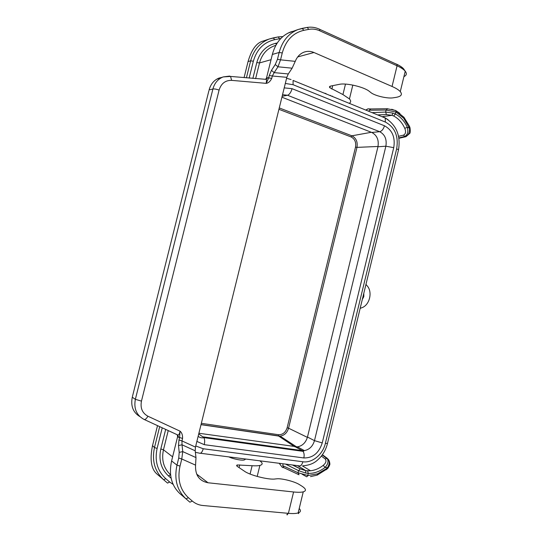 <?xml version="1.0" encoding="UTF-8"?>
<svg xmlns="http://www.w3.org/2000/svg" width="542" height="542" viewBox="0 0 542 542"><rect width="100%" height="100%" fill="white"/><g stroke="black" fill="none" stroke-linecap="round" stroke-linejoin="round"><path stroke-width="0.81" d="M327.551 459.088L328.127 459.162L326.84 458.315L327.551 459.088C328.581 461.838 327.747 464.623 325.044 467.441C319.773 471.54 314.184 473.525 308.283 473.396L305.668 473.017L305.776 470.612L300.444 468.844L292.795 465.016M305.668 473.017L298.547 470.659L298.039 472.753L307.788 475.436L308.283 473.396L307.619 470.869L305.776 470.612L297.511 465.619M327.639 468.634L327.382 467.739L325.044 467.441L323.256 465.341C319.285 468.444 315.051 470.253 310.546 470.768L305.837 470.741L300.193 468.857L298.547 470.659L285.505 464.087M302.131 474.236L306.738 476.811L308.208 475.49L317.578 473.823L326.386 468.654L326.528 469.657M317.341 475.049L327.727 468.539C329.543 465.7 330.22 464.006 329.766 463.464C329.726 461.913 329.184 460.483 328.127 459.169C329.705 461.818 329.455 464.677 327.382 467.739L326.386 468.654M282.707 465.632L298.039 472.753L299.015 474.772L283.873 467.705L282.707 465.632L283.154 463.789M308.208 475.49L306.738 476.811M322.314 454.853L326.84 458.315L325.234 458.966C326.657 460.869 325.999 462.99 323.256 465.341M365.958 284.401L367.205 285.878C372.794 292.036 369.651 305.058 361.921 307.707L360.152 308.398M332.863 96.659L332.056 96.036M326.006 93.563L324.177 93.116M297.179 447.279L298.066 447.17M325.234 458.966L321.392 456.079M283.873 467.705L282.409 467.461L280.268 464.758L279.943 463.383M290.153 443.715L290.81 443.119M362.313 299.462L363.831 296.596L363.804 293.324M327.354 458.376L322.415 454.711M303.947 450.653L303.493 451.134M370.992 108.949L367.937 108.84L366.731 109.796M370.924 108.949L369.238 110.229L368.96 111.381M398.892 138.095L405.152 136.645C408.383 135.371 409.82 132.539 409.467 128.163L403.661 118.183L396.263 112.194L396.202 110.853L399.881 113.359M409.935 127.56L410.016 127.817C410.429 131.286 410.294 133.176 409.617 133.501L406.019 136.665L404.678 136.455C407.638 134.836 408.512 131.781 407.299 127.282L404.779 128.332C402.205 122.668 398.499 118.556 393.661 115.988L391.941 115.338L382.029 116.713M409.007 126.896L409.522 126.455L410.016 127.817L409.467 128.163L407.299 127.275C404.549 121.205 400.579 116.781 395.396 114.016L393.661 115.988M392.957 113.109L385.619 112.065L386.114 110.033L395.884 112.038L395.396 114.016L392.957 113.109L391.941 115.338L386.453 114.565L377.618 114.911M369.238 110.229L386.107 110.026L387.659 108.725M391.697 109.26L395.823 110.69L396.263 112.194M370.396 108.956L387.178 108.725L395.66 110.48M398.858 137.892L404.678 136.455L403.566 135.121C405.707 133.942 406.114 131.679 404.779 128.332M403.566 135.121L398.566 136.32M228.846 456.879C233.202 459.088 243.053 460.93 244.503 459.812L245.811 459.04M281.915 97.194L371.792 132.465C376.981 135.229 379.034 139.992 377.95 146.767L307.477 437.042C305.796 442.624 302.47 445.89 297.483 446.852L198.894 433.254M275.248 64.525L277.463 59.342L280.553 59.844L277.978 66.795L274.171 72.621L271.461 70.365L275.248 64.525L277.978 66.795L292.131 68.19L288.29 73.949L286.826 77.33L195.472 447.109L195.195 450.802L195.98 457.577L195.567 465.138C195.113 475.151 199.266 481.025 208.026 482.766L293.588 491.973C297.917 492.427 301.135 492.387 303.249 491.851C306.616 490.795 306.115 488.857 301.731 486.038L299.38 484.582C294.631 481.486 281.535 478.173 276.65 478.823L274.957 479.006C268.419 479.927 250.119 475.287 244.611 471.323L237.504 466.547C236.387 465.768 236.339 465.239 237.362 464.961L237.057 466.208M250.079 474.054L252.125 465.713L237.362 464.961M252.125 465.713C255.533 465.937 258.121 465.842 259.882 465.422C262.911 464.582 262.897 463.051 259.848 460.822M178.738 458.044L181.773 458.993L182.735 451.601L179.199 452.387L178.738 458.044L176.983 465.151C174.009 479.203 177.01 490.429 185.987 498.823L188.44 497.719C180.025 489.826 177.22 479.291 180.012 466.106L176.983 465.151L171.597 460.944C168.657 474.799 171.441 485.7 179.937 493.654L189.89 502.183L192.342 501.086L188.44 497.719M179.199 452.387L178.508 445.578L182.024 444.799L181.963 440.91L178.962 439.996L179.578 437.529L178.582 437.306L177.762 434.996M177.281 434.759L177.6 436.71M288.29 73.949L274.171 72.621L272.328 76.002L269.279 75.487L268.683 77.885L271.738 78.4C270.282 81.381 268.439 83.034 266.217 83.353L268.683 77.885L267.68 77.757L266.115 79.308L266.562 79.633L266.217 83.353L231.61 80.365C225.343 80.257 221.17 83.502 219.097 90.08L141.455 401.114C140.154 408.085 142.309 413.119 147.912 416.222L180.025 431.161C179.544 434.061 178.725 435.301 177.573 434.894L144.274 419.522M182.573 438.437C182.695 434.996 181.841 432.57 180.025 431.161L179.578 437.529L182.573 438.437L181.963 440.91L195.472 447.109M275.831 45.372L274.062 45.941C266.691 48.855 261.84 54.518 259.51 62.94L256.806 62.533C259.828 52.039 266.129 45.623 275.722 43.292L276.257 44.613M277.463 59.342L279.164 52.459L282.253 52.953L280.553 59.844L295.248 61.361C297.104 56.747 300.072 53.658 304.157 52.1C307.409 50.975 310.674 51.111 313.967 52.506L392.049 86.463C395.999 88.197 398.743 89.911 400.281 91.612C402.631 94.552 401.202 96.476 395.999 97.377L393.235 97.811C387.571 98.834 374.61 95.771 370.755 92.499L369.393 91.422C364.258 86.991 346.162 82.723 339.394 84.335L330.816 86.029C329.455 86.334 329.143 86.903 329.875 87.75L342.93 94.565L349.441 98.929C351.128 100.819 351.047 102.282 349.211 103.326M295.248 61.361L292.131 68.19M280.824 38.475L274.577 39.681L273.398 37.879L269.144 39.051C259.787 42.798 253.615 50.054 250.641 60.819L248.06 61.578L244.069 77.635M263.08 41.056L261.847 41.456C255.858 43.733 251.264 50.44 248.06 61.578L247.945 62.045M157.505 425.633L152.444 445.978C149.714 459.779 151.218 469.128 156.956 474.02L163.657 479.745C154.761 471.479 151.706 460.754 154.477 447.563L159.68 426.635M168.501 475.944C161.055 468.986 158.494 459.995 160.818 448.966L163.46 449.813C161.306 460.029 163.684 468.369 170.588 474.833L168.501 475.944L171.136 478.227M141.455 401.114L135.364 399.318L132.275 397.225C130.581 406.026 133.095 412.469 139.809 416.547M292.206 31.456L290.431 32.039C281.467 35.684 275.438 43.157 272.341 54.457L272.199 55.013M302.002 28.428L298.046 29.532C288.595 33.353 282.301 41.002 279.164 52.459L272.341 54.457L266.481 78.102M231.61 80.365L230.574 76.436L265.709 79.322M222.288 77.289L219.124 78.034C214.09 80.026 210.743 83.996 209.097 89.945L212.904 88.99L135.364 399.318C133.644 408.593 136.516 415.287 143.982 419.386C145.12 419.847 146.435 418.79 147.912 416.222M307.395 437.367L288.568 428.194C287.131 432.855 284.306 435.497 280.092 436.114L278.649 436.053L278.398 434.704C282.653 434.826 285.566 432.523 287.131 427.787L355.525 147.099L356.975 147.377L288.568 428.194L287.131 427.787M294.685 446.737L278.649 436.053L201.014 424.657M286.589 78.285L291.04 79.538M279.265 463.295L280.268 464.758M302.314 465.856L310.546 470.768L307.619 470.869M317.578 473.823L317.104 475.138L310.505 476.621M278.398 434.704L201.346 423.316M378.018 146.469L356.975 147.377C357.842 141.889 356.148 138.034 351.887 135.812L279.265 107.933M371.331 132.289L351.887 135.812L351.04 136.916C354.8 138.874 356.29 142.268 355.525 147.099M386.453 114.565L385.619 112.065L372.049 112.641M403.661 118.183L404.027 117.384L403.594 116.882M396.243 110.934L404.027 117.377L409.386 126.11M351.04 136.916L278.927 109.308M385.057 117.777L388.207 119.836M398.336 150.568L398.526 149.795L396.669 148.793C398.702 136.205 394.935 127.295 385.376 122.065L385.193 118L383.255 116.93M282.138 96.307L287.524 95.25C289.475 94.525 290.993 92.336 292.084 88.678L284.225 87.872M292.084 88.678L384.474 125.778C392.313 130.039 395.403 137.336 393.743 147.661L322.246 442.909C318.94 453.058 312.809 458.078 303.845 457.956L204.246 444.664L196.875 441.412M327.612 442.895L327.47 443.471L325.376 443.363C322.897 454.413 312.321 463.214 302.917 461.77L203.236 448.756L195.75 445.964M325.376 443.363L396.669 148.793M385.376 122.065L293.059 84.701L285.316 83.448M371.792 132.465L379.671 131.692L287.524 95.25L282.538 94.701M198.724 433.939L203.887 437.638C204.768 439.393 204.883 441.737 204.246 444.664M295.349 446.832L302.226 450.598L304.374 450.612C309.407 449.623 312.775 446.303 314.475 440.639L322.246 442.909M307.477 437.042L314.475 440.639L385.87 146.204C386.968 139.328 384.901 134.491 379.671 131.692C381.839 131.15 383.438 129.179 384.474 125.778M377.95 146.767L385.87 146.204L393.743 147.661M203.196 436.859L302.226 450.598L303.053 451.344C304.15 453.017 304.414 455.226 303.845 457.956M302.917 461.77C301.887 465.131 300.431 466.459 298.54 465.747L200.445 453.268M203.236 448.756C202.159 452.367 200.811 453.817 199.185 453.105L195.364 452.285M303.174 465.781C313.432 464.799 316.738 460.91 320.281 457.394C323.818 453.329 326.216 448.695 327.47 443.471L398.526 149.795C400.782 135.473 396.337 124.877 385.193 118L293.093 80.44L293.059 84.701M208.026 482.766L196.658 474.081M160.818 448.966L165.676 429.406M152.539 445.605L154.477 447.563L157.112 448.417L162.234 427.814M157.112 448.417C154.511 460.788 157.39 470.869 165.75 478.654L163.657 479.745L167.546 483.091L156.956 474.02M167.546 483.091L169.639 482.007L165.75 478.654M169.639 482.007L173.142 484.412M180.012 466.106L181.773 458.993L195.567 465.138M195.195 450.802L182.024 444.799L182.735 451.601L195.98 457.577M171.699 460.504L177.62 436.635L178.582 437.306M178.508 445.578L178.962 439.996M249.157 78.089L253.344 61.226L250.641 60.819L246.414 77.845M277.26 42.981L275.722 43.292M274.577 39.681C263.818 42.276 256.739 49.457 253.344 61.226M252.857 78.414L256.806 62.533M255.607 78.665L259.51 62.94L271.047 59.688M396.249 64.017L397.042 64.437L397.069 65.799C400.992 67.594 403.715 69.403 405.226 71.219C407.035 73.543 406.595 75.352 403.912 76.632M397.008 64.369C400.714 66.165 403.119 67.933 404.217 69.674M331.86 89.084L332.7 85.656M345.491 84.098L342.93 94.565M353.343 85.196L352.727 85.48M392.049 86.463L397.069 65.799L319.76 30.786C316.115 29.16 312.429 28.692 308.689 29.383L307.3 27.412L302.314 28.347M282.253 52.953C285.824 40.426 293.005 32.886 303.811 30.332L308.689 29.383M313.967 52.506L297.7 56.937M319.76 30.786L319.787 29.37L319.082 28.983M279.455 38.699L278.276 36.897L282.829 36.578M278.263 36.897L273.337 37.879M239.727 464.873L239.063 467.597M287.497 514.771L286.793 514.717L288.398 513.342C292.748 513.728 295.993 513.592 298.141 512.935C300.769 512.034 301.128 510.55 299.218 508.491M293.588 491.973L288.398 513.342L202.877 505.503C198.86 505.11 195.344 503.64 192.342 501.086M189.89 502.183L179.937 493.654M168.237 430.585L163.46 449.813L172.613 456.838M286.826 77.33L272.328 76.002L271.738 78.4M132.411 396.683L208.9 90.717M267.68 77.757L266.495 78.048L265.6 79.349M271.461 70.365L269.279 75.487M216.454 79.335L223.223 76.917L230.574 76.436L229.578 76.097L223.223 76.917C218.006 78.969 214.564 82.994 212.904 88.99C214.375 88.786 216.434 89.152 219.097 90.08M229.097 76.226L229.578 76.097M197.464 475.761L198.575 475.544M197.403 475.652L198.453 475.449M302.151 28.38L303.811 30.332M322.233 454.962L327.517 459.047M330.424 95.372L330.586 95.731M201.041 424.562L280.092 436.114L296.61 446.906M300.18 468.857L292.409 464.968M405.741 136.733L398.926 138.305M365.742 110.067L367.72 108.962M297.483 446.852L304.374 450.612L303.053 451.344L203.887 437.638C202.003 438.173 200.086 437.746 198.121 436.364M400.281 91.612L405.226 71.219C403.35 68.292 400.619 66.029 397.042 64.437L319.787 29.37C315.762 27.412 311.603 26.761 307.3 27.412L298.046 29.532L287.822 33.197M352.822 85.087L349.441 98.929M329.875 87.75L330.261 86.178M261.522 41.592L269.144 39.051L278.276 36.897M257.186 476.445L259.882 465.422M298.405 511.844C298.811 513.789 298.723 514.155 298.141 512.935L303.249 491.851M266.468 78.156L265.566 79.356"/></g></svg>
